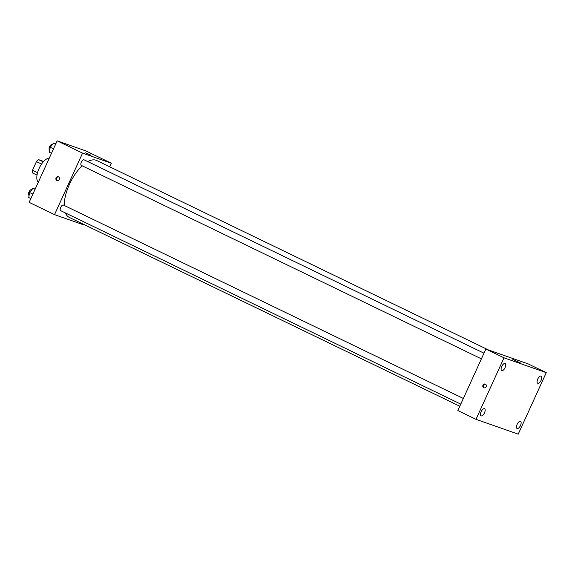<?xml version="1.0" encoding="UTF-8"?>
<svg xmlns="http://www.w3.org/2000/svg" width="575" height="575" viewBox="0 0 575 575"><rect width="100%" height="100%" fill="white"/><g stroke="black" fill="none" stroke-linecap="round" stroke-linejoin="round"><path stroke-width="0.86" d="M43.269 161.884L38.604 159.634L43.607 161.51M37.562 172.665L32.502 170.222A8.733 3.917 115.8 0 0 32.531 172.96L37.023 175.123M32.502 170.222L36.433 161.597A8.733 3.917 115.8 0 1 38.604 159.634M41.573 164.076L36.433 161.597M38.295 182.246A13.534 6.073 -64.2 0 1 39.086 168.489A13.534 6.073 -64.2 0 1 49.321 158.053M83.54 224.293L83.332 224.746L54.532 214.633L29.131 202.35L57.162 140.846L85.962 150.959L111.363 163.243L109.732 166.815M82.16 165.794A31.575 14.174 115.8 0 0 69.51 184.216A31.575 14.174 115.8 0 0 64.192 205.433M65.406 212.937A31.575 14.174 115.8 0 0 69.201 217.364L459.806 406.245M488.441 349.952L96.693 160.511A31.575 14.174 115.8 0 0 87.774 161.597M54.532 214.633L82.563 153.13L111.363 163.243M463.349 398.453L63.387 205.045A3.112 1.394 115.8 0 0 60.713 207.381A3.112 1.394 115.8 0 0 60.677 210.651L460.769 404.124M481.397 358.857L81.305 165.384A3.112 1.394 -64.2 0 1 81.406 161.978A3.112 1.394 -64.2 0 1 84.015 159.778L483.978 353.194M82.563 153.13L57.162 140.846M85.064 152.684L91.087 155.228L85.064 152.684M59.247 179.386A1.977 1.761 109.3 0 1 55.998 178.034A1.977 1.761 109.3 0 1 58.312 176.755A1.977 1.761 109.3 0 1 59.247 179.386M57.256 180.543A1.977 1.761 109.3 0 1 58.549 176.863M457.844 410.55L485.868 349.047L528.109 363.874L546.25 372.65L518.219 434.154L475.985 419.319L457.844 410.55M475.985 419.319L504.009 357.822L485.868 349.047M486.141 386.709A1.977 1.761 109.3 0 1 482.892 385.358A1.977 1.761 109.3 0 1 485.207 384.078A1.977 1.761 109.3 0 1 486.141 386.709M504.009 357.822L546.25 372.65M520.598 363.041L512.864 359.418L520.598 363.041M541.068 376.079A3.953 1.775 115.8 0 0 537.747 379.083A3.953 1.775 115.8 0 0 537.711 383.23A3.953 1.775 115.8 0 0 541.025 380.449A3.953 1.775 115.8 0 0 541.154 376.115A3.953 1.775 115.8 0 0 541.068 376.079M505.066 363.443A3.953 1.775 115.8 0 0 501.752 366.44A3.953 1.775 115.8 0 0 501.709 370.595A3.953 1.775 115.8 0 0 505.03 367.806A3.953 1.775 115.8 0 0 505.152 363.479A3.953 1.775 115.8 0 0 505.066 363.443M484.438 408.71A3.953 1.775 115.8 0 0 481.124 411.707A3.953 1.775 115.8 0 0 481.081 415.854A3.953 1.775 115.8 0 0 484.402 413.073A3.953 1.775 115.8 0 0 484.524 408.739A3.953 1.775 115.8 0 0 484.438 408.71M520.44 421.346A3.953 1.775 115.8 0 0 517.119 424.35A3.953 1.775 115.8 0 0 517.083 428.497A3.953 1.775 115.8 0 0 520.397 425.708A3.953 1.775 115.8 0 0 520.519 421.382A3.953 1.775 115.8 0 0 520.44 421.346M484.15 387.866A1.977 1.761 109.3 0 1 485.444 384.179M51.484 153.302L49.378 152.282L50.233 147.229L53.583 143.06L55.797 143.836M53.525 148.824L50.233 147.229M55.689 144.073L53.583 143.06M52.426 144.505L52.267 144.426A3.112 1.394 115.8 0 0 49.587 146.762A3.112 1.394 115.8 0 0 49.558 150.032L49.745 150.118M30.856 198.569L28.75 197.548L29.605 192.496L32.955 188.32L35.168 189.103M32.897 194.091L29.605 192.496M35.061 189.34L32.955 188.32M31.798 189.764L31.639 189.693A3.112 1.394 115.8 0 0 28.958 192.028A3.112 1.394 115.8 0 0 28.93 195.299L29.117 195.385"/></g></svg>

